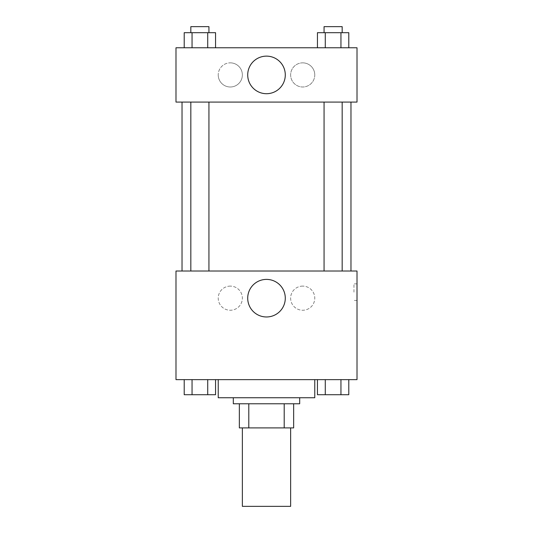 <?xml version="1.0" encoding="UTF-8"?>
<svg xmlns="http://www.w3.org/2000/svg" width="533" height="533" viewBox="0 0 533 533"><rect width="100%" height="100%" fill="white"/><g stroke="black" fill="none" stroke-linecap="round" stroke-linejoin="round"><path stroke-width="0.4" stroke-dasharray="2.67 2" d="M290.638 506.35L242.362 506.35M290.638 427.906L242.362 427.906L290.638 427.906M248.798 427.906L239.35 427.906L239.35 403.774L248.798 403.774L248.798 427.906L293.65 427.906M284.202 403.774L248.798 403.774L284.202 403.774L284.202 427.906M248.798 403.774L239.35 403.774M233.314 403.774L299.686 403.774M266.5 397.738L233.314 397.738L266.5 397.738M314.77 397.738L218.23 397.738M314.77 379.636L218.23 379.636L314.77 379.636M175.99 379.636L357.01 379.636L357.01 271.024L175.99 271.024L175.99 379.636M317.441 379.636L317.441 394.72L325.277 394.72L317.441 394.72L325.277 394.72L325.277 379.636L340.953 379.636L317.441 379.636L348.789 379.636L317.441 379.636L325.277 379.636L325.277 394.72L348.789 394.72L340.953 394.72L348.789 394.72L348.789 379.636L340.953 379.636L340.953 394.72L325.277 394.72L340.953 394.72L340.953 379.636L348.789 379.636L325.277 379.636L348.789 379.636M215.559 379.636L184.211 379.636L207.723 379.636L207.723 394.72L215.559 394.72L207.723 394.72L215.559 394.72L215.559 379.636L184.211 379.636L192.047 379.636L192.047 394.72L207.723 394.72L192.047 394.72L207.723 394.72L207.723 379.636L207.723 394.72M175.99 292.144L175.99 300.439L175.997 292.144M266.5 316.968A18.788 18.788 0 0 0 282.77 288.786A18.788 18.788 0 0 0 250.23 288.786A18.788 18.788 0 0 0 266.5 316.968M357.01 292.144L357.01 300.439L357.01 292.144M353.965 292.144L353.965 283.849L353.965 292.144M230.296 286.108A12.066 12.066 0 0 0 219.843 304.21A12.066 12.066 0 0 0 240.749 304.21A12.066 12.066 0 0 0 230.296 286.108A12.066 12.066 0 0 1 240.749 304.21A12.066 12.066 0 0 1 219.843 304.21A12.066 12.066 0 0 1 230.296 286.108M302.704 286.108A12.066 12.066 0 0 0 292.251 304.21A12.066 12.066 0 0 0 313.157 304.21A12.066 12.066 0 0 0 302.704 286.108A12.066 12.066 0 0 1 313.157 304.21A12.066 12.066 0 0 1 292.251 304.21A12.066 12.066 0 0 1 302.704 286.108M324.064 271.024L342.166 271.024L324.064 271.024L342.166 271.024L324.064 271.024L324.064 102.076L342.166 102.076L324.064 102.076M208.936 271.024L190.834 271.024L208.936 271.024L190.834 271.024L208.936 271.024L208.936 102.076L190.834 102.076L208.936 102.076M350.974 271.024L182.026 271.024L350.974 271.024M350.974 102.076L182.026 102.076L350.974 102.076M342.166 102.076L342.166 271.024M357.01 102.076L175.99 102.076L175.99 47.77L357.01 47.77L357.01 102.076M218.23 74.92A12.066 12.066 0 0 0 230.296 86.992A12.066 12.066 0 0 0 242.362 74.92A12.066 12.066 0 0 0 230.296 62.854A12.066 12.066 0 0 0 218.23 74.92M314.77 74.92A12.066 12.066 0 0 0 302.704 62.854A12.066 12.066 0 0 0 290.638 74.92A12.066 12.066 0 0 0 302.704 86.992A12.066 12.066 0 0 0 314.77 74.92M317.441 47.77L348.789 47.77L317.441 47.77L348.789 47.77L317.441 47.77L348.789 47.77L317.441 47.77L317.441 32.686L348.789 32.686L340.953 32.686L340.953 47.77L340.953 32.686L325.277 32.686L325.277 47.77L325.277 32.686L317.441 32.686L348.789 32.686L348.789 47.77M184.211 47.77L215.559 47.77L184.211 47.77L215.559 47.77L184.211 47.77L184.211 32.686L215.559 32.686L207.723 32.686L207.723 47.77L207.723 32.686L192.047 32.686L192.047 47.77L192.047 32.686L184.211 32.686L215.559 32.686L215.559 47.77M230.296 62.854A12.066 12.066 0 0 1 240.749 80.956A12.066 12.066 0 0 1 219.843 80.956A12.066 12.066 0 0 1 230.296 62.854M302.704 62.854A12.066 12.066 0 0 1 313.157 80.956A12.066 12.066 0 0 1 292.251 80.956A12.066 12.066 0 0 1 302.704 62.854M175.99 89.251L175.99 72.661L175.997 89.251M357.01 72.661L357.01 89.251L357.003 72.661M285.288 74.92A18.788 18.788 0 0 0 257.106 58.65A18.788 18.788 0 0 0 257.106 91.19A18.788 18.788 0 0 0 285.288 74.92M342.166 32.686L324.064 32.686L342.166 32.686L324.064 32.686L342.166 32.686L342.166 26.65L324.064 26.65L342.166 26.65L324.064 26.65L324.064 32.686M208.936 32.686L190.834 32.686L208.936 32.686L190.834 32.686L208.936 32.686L208.936 26.65L190.834 26.65L208.936 26.65L190.834 26.65L190.834 32.686M340.953 32.686L340.953 47.77M325.277 32.686L325.277 47.77M207.723 32.686L207.723 47.77M192.047 32.686L192.047 47.77M342.166 394.72L324.064 394.72M184.211 379.636L192.047 379.636L184.211 379.636L184.211 394.72L192.047 394.72L184.211 394.72L192.047 394.72L192.047 379.636L207.723 379.636L184.211 379.636L207.723 379.636M208.936 394.72L190.834 394.72M340.953 379.636L340.953 394.72M325.277 379.636L325.277 394.72M192.047 379.636L192.047 394.72M357.01 283.849L353.965 283.849M357.01 300.439L353.965 300.439M190.834 102.076L190.834 271.024"/><path stroke-width="0.8" d="M242.362 427.906L242.362 506.35L290.638 506.35L290.638 427.906M284.202 403.774L284.202 427.906L239.35 427.906L239.35 403.774M284.202 427.906L293.65 427.906L293.65 403.774L293.65 427.906M299.686 397.738L299.686 403.774L233.314 403.774L233.314 397.738M248.798 403.774L248.798 427.906M218.23 379.636L218.23 397.738L314.77 397.738L314.77 379.636M357.01 379.636L175.99 379.636L175.99 271.024L357.01 271.024L357.01 379.636M266.5 316.968A18.788 18.788 0 0 1 250.23 288.786A18.788 18.788 0 0 1 282.77 288.786A18.788 18.788 0 0 1 266.5 316.968M350.974 102.076L350.974 271.024M324.064 271.024L324.064 102.076M208.936 102.076L208.936 271.024M357.01 102.076L175.99 102.076L175.99 47.77L357.01 47.77L357.01 102.076M285.288 74.92A18.788 18.788 0 0 1 257.106 91.19A18.788 18.788 0 0 1 257.106 58.65A18.788 18.788 0 0 1 285.288 74.92M348.789 47.77L348.789 32.686L317.441 32.686L317.441 47.77M340.953 32.686L340.953 47.77M325.277 32.686L325.277 47.77M324.064 32.686L324.064 26.65L342.166 26.65L342.166 32.686M215.559 47.77L215.559 32.686L184.211 32.686L184.211 47.77M207.723 32.686L207.723 47.77M192.047 32.686L192.047 47.77M190.834 32.686L190.834 26.65L208.936 26.65L208.936 32.686M348.789 379.636L348.789 394.72L317.441 394.72L317.441 379.636M340.953 379.636L340.953 394.72M325.277 379.636L325.277 394.72M342.166 394.72L324.064 394.72M215.559 379.636L215.559 394.72L184.211 394.72L184.211 379.636M207.723 379.636L207.723 394.72M192.047 379.636L192.047 394.72M208.936 394.72L190.834 394.72M182.026 102.076L182.026 271.024M342.166 271.024L342.166 102.076M190.834 102.076L190.834 271.024"/></g></svg>
